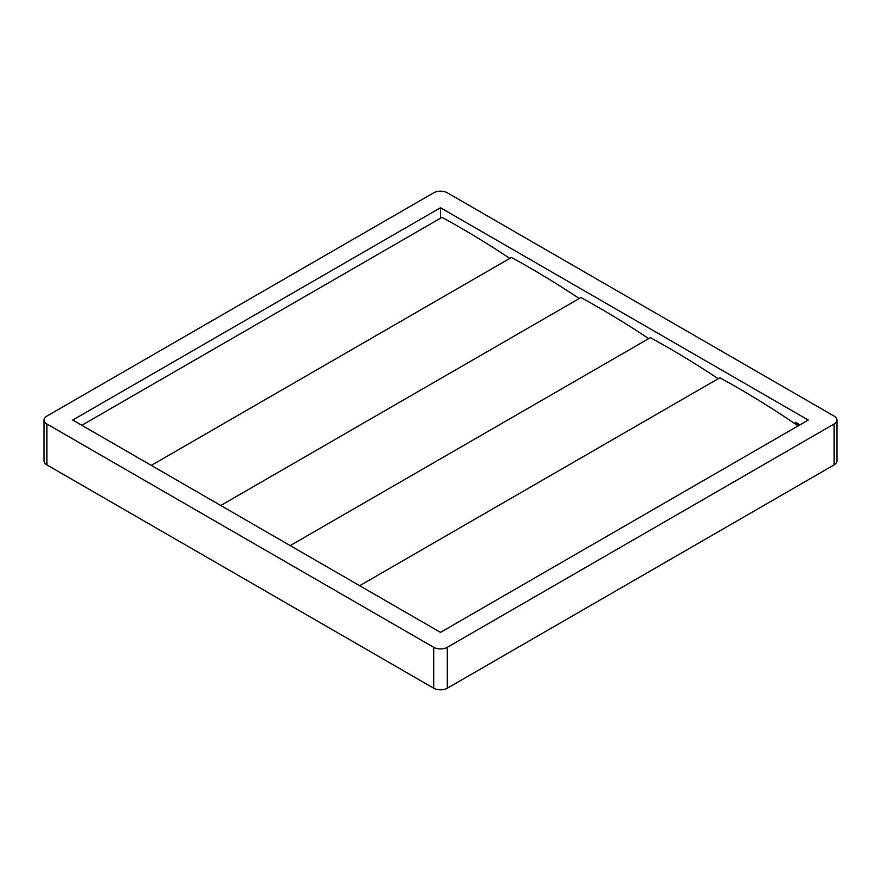 <?xml version="1.0" encoding="UTF-8"?>
<svg xmlns="http://www.w3.org/2000/svg" width="881" height="881" viewBox="0 0 881 881"><rect width="100%" height="100%" fill="white"/><g stroke="black" fill="none" stroke-linecap="round" stroke-linejoin="round"><path stroke-width="1.32" d="M46.869 423.981L46.869 464.882L433.694 688.204L433.694 647.315A9.636 5.561 0 0 0 447.306 647.315L834.131 423.981A9.636 5.561 0 0 0 836.95 420.05A9.636 5.561 0 0 0 834.131 416.118L447.306 192.796A9.636 5.561 0 0 0 433.694 192.796L46.869 416.118A9.636 5.561 0 0 0 44.05 420.05A9.636 5.561 0 0 0 46.869 423.981L433.694 647.315M46.869 464.882A9.636 5.561 180 0 1 44.05 460.95L44.05 420.05M836.95 420.05L836.95 460.95A9.636 5.561 180 0 1 834.131 464.882L834.131 423.981M447.306 647.315L447.306 688.204L834.131 464.882M447.306 688.204A9.636 5.561 180 0 1 433.694 688.204M808.251 420.05L440.5 207.74L72.749 420.05L440.5 632.371L808.251 420.05M794.728 423.111A4.812 2.775 60 0 1 794.948 422.957A4.812 2.775 60 0 1 799.397 425.171M440.5 218.202L440.5 207.74M359.668 585.711L719.843 377.762A932.054 538.126 60 0 1 798.142 425.886M794.045 423.1A5.297 3.061 60 0 1 796.072 423.64A5.297 3.061 60 0 1 798.274 425.809M290.212 545.603L650.387 337.654A932.054 538.126 60 0 1 718.202 378.72M220.746 505.496L580.92 297.558A932.054 538.126 60 0 1 648.735 338.612M151.279 465.399L511.454 257.45A932.054 538.126 60 0 1 579.269 298.505M81.823 425.292L441.998 217.343A932.054 538.126 60 0 1 509.813 258.397M795.884 423.53L796.876 422.957"/></g></svg>
